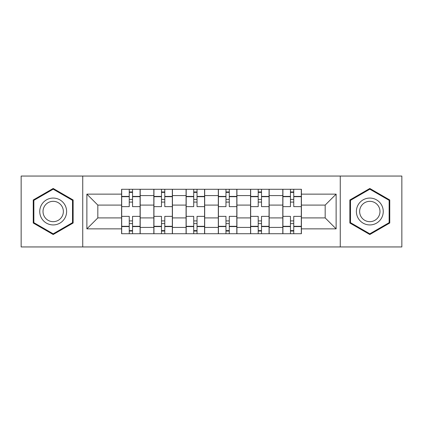<?xml version="1.0" encoding="UTF-8"?>
<svg xmlns="http://www.w3.org/2000/svg" width="423" height="423" viewBox="0 0 423 423"><rect width="100%" height="100%" fill="white"/><g stroke="black" fill="none" stroke-linecap="round" stroke-linejoin="round"><path stroke-width="0.63" d="M340.261 246.947L401.85 246.947L401.85 176.053L21.15 176.053L21.15 246.947L340.261 246.947L340.261 176.053M153.835 233.718L153.835 195.585L140.198 195.585L140.198 233.718M140.198 195.585L140.198 189.282M153.835 195.585L153.835 189.282M172.436 189.282L172.436 233.718M186.078 233.718L186.078 189.282M204.679 189.282L204.679 233.718M218.321 233.718L218.321 189.282M236.922 189.282L236.922 233.718M250.564 233.718L250.564 189.282M269.165 189.282L269.165 233.718M282.802 233.718L282.802 189.282M282.802 217.908L269.165 217.908M250.564 217.908L236.922 217.908M218.321 217.908L204.679 217.908M186.078 217.908L172.436 217.908M153.835 217.908L140.198 217.908M282.802 205.092L269.165 205.092M250.564 205.092L236.922 205.092M218.321 205.092L204.679 205.092M186.078 205.092L172.436 205.092M153.835 205.092L140.198 205.092M97.829 217.908L121.597 217.908L121.597 205.092L97.829 205.092L97.829 217.908L86.874 228.859L86.874 194.141L121.597 194.141L121.597 205.092M301.403 205.092L301.403 217.908L325.171 217.908L325.171 205.092L301.403 205.092L301.403 189.282L121.597 189.282L121.597 194.141M301.403 194.141L336.126 194.141L336.126 228.859L301.403 228.859L301.403 217.908M121.597 217.908L121.597 233.718L301.403 233.718L301.403 228.859M121.597 228.859L86.874 228.859M82.739 246.947L82.739 176.053M73.131 199.984L53.187 188.468L33.243 199.984L33.243 223.016L53.187 234.532L73.131 223.016L73.131 199.984M389.757 199.984L369.813 188.468L349.869 199.984L349.869 223.016L369.813 234.532L389.757 223.016L389.757 199.984M132.547 230.62L129.242 230.62M129.242 192.38L132.547 192.38M164.79 230.62L161.486 230.62M161.486 192.38L164.79 192.38M197.033 230.62L193.723 230.62M193.723 192.38L197.033 192.38M229.277 230.62L225.967 230.62M225.967 192.38L229.277 192.38M261.514 230.62L258.21 230.62M258.21 192.38L261.514 192.38M293.758 230.62L290.453 230.62M290.453 192.38L293.758 192.38M86.874 194.141L97.829 205.092M325.171 217.908L336.126 228.859M325.171 205.092L336.126 194.141M140.092 233.718L140.092 206.641L132.547 206.641L132.547 189.282M129.242 189.282L129.242 206.641L121.697 206.641L121.697 189.282M140.092 206.641L140.092 189.282M121.697 233.718L121.697 216.359L129.242 216.359L129.242 233.718M132.547 233.718L132.547 216.359L140.092 216.359M129.242 202.094L132.547 202.094M121.697 216.359L121.697 206.641M132.547 220.906L129.242 220.906M132.547 231.032L129.242 231.032M129.242 223.593L132.547 223.593M132.547 199.407L129.242 199.407M129.242 191.968L132.547 191.968M41.549 218.215A13.436 13.436 0 0 0 59.902 223.133A13.436 13.436 0 0 0 64.819 204.785A13.436 13.436 0 0 0 46.467 199.868A13.436 13.436 0 0 0 41.549 218.215M44.378 216.587A10.173 10.173 0 0 0 58.268 220.309A10.173 10.173 0 0 0 61.996 206.413A10.173 10.173 0 0 0 48.1 202.691A10.173 10.173 0 0 0 44.378 216.587M53.187 189.187L72.507 200.343L72.507 222.657L53.187 233.813L33.861 222.657L33.861 200.343L53.187 189.187M358.181 218.215A13.436 13.436 0 0 0 376.533 223.133A13.436 13.436 0 0 0 381.451 204.785A13.436 13.436 0 0 0 363.098 199.868A13.436 13.436 0 0 0 358.181 218.215M361.004 216.587A10.173 10.173 0 0 0 374.9 220.309A10.173 10.173 0 0 0 378.622 206.413A10.173 10.173 0 0 0 364.732 202.691A10.173 10.173 0 0 0 361.004 216.587M369.813 189.187L389.139 200.343L389.139 222.657L369.813 233.813L350.493 222.657L350.493 200.343L369.813 189.187M172.335 233.718L172.335 206.641L164.79 206.641L164.79 189.282M161.486 189.282L161.486 206.641L153.94 206.641L153.94 189.282M172.335 206.641L172.335 189.282M153.94 233.718L153.94 216.359L161.486 216.359L161.486 233.718M164.79 233.718L164.79 216.359L172.335 216.359M161.486 202.094L164.79 202.094M153.94 216.359L153.94 206.641M164.79 220.906L161.486 220.906M164.79 231.032L161.486 231.032M161.486 223.593L164.79 223.593M164.79 199.407L161.486 199.407M161.486 191.968L164.79 191.968M204.579 233.718L204.579 206.641L197.033 206.641L197.033 189.282M193.723 189.282L193.723 206.641L186.183 206.641L186.183 189.282M204.579 206.641L204.579 189.282M186.183 233.718L186.183 216.359L193.723 216.359L193.723 233.718M197.033 233.718L197.033 216.359L204.579 216.359M193.723 202.094L197.033 202.094M186.183 216.359L186.183 206.641M197.033 220.906L193.723 220.906M197.033 231.032L193.723 231.032M193.723 223.593L197.033 223.593M197.033 199.407L193.723 199.407M193.723 191.968L197.033 191.968M236.817 233.718L236.817 206.641L229.277 206.641L229.277 189.282M225.967 189.282L225.967 206.641L218.421 206.641L218.421 189.282M236.817 206.641L236.817 189.282M218.421 233.718L218.421 216.359L225.967 216.359L225.967 233.718M229.277 233.718L229.277 216.359L236.817 216.359M225.967 202.094L229.277 202.094M218.421 216.359L218.421 206.641M229.277 220.906L225.967 220.906M229.277 231.032L225.967 231.032M225.967 223.593L229.277 223.593M229.277 199.407L225.967 199.407M225.967 191.968L229.277 191.968M269.06 233.718L269.06 206.641L261.514 206.641L261.514 189.282M258.21 189.282L258.21 206.641L250.665 206.641L250.665 189.282M269.06 206.641L269.06 189.282M250.665 233.718L250.665 216.359L258.21 216.359L258.21 233.718M261.514 233.718L261.514 216.359L269.06 216.359M258.21 202.094L261.514 202.094M250.665 216.359L250.665 206.641M261.514 220.906L258.21 220.906M261.514 231.032L258.21 231.032M258.21 223.593L261.514 223.593M261.514 199.407L258.21 199.407M258.21 191.968L261.514 191.968M301.303 233.718L301.303 206.641L293.758 206.641L293.758 189.282M290.453 189.282L290.453 206.641L282.908 206.641L282.908 189.282M301.303 206.641L301.303 189.282M282.908 233.718L282.908 216.359L290.453 216.359L290.453 233.718M293.758 233.718L293.758 216.359L301.303 216.359M290.453 202.094L293.758 202.094M282.908 216.359L282.908 206.641M293.758 220.906L290.453 220.906M293.758 231.032L290.453 231.032M290.453 223.593L293.758 223.593M293.758 199.407L290.453 199.407M290.453 191.968L293.758 191.968M250.564 195.585L236.922 195.585M218.321 195.585L204.679 195.585M186.078 195.585L172.436 195.585M282.802 195.585L269.165 195.585M250.564 227.415L236.922 227.415M218.321 227.415L204.679 227.415M186.078 227.415L172.436 227.415M153.835 227.415L140.198 227.415M282.802 227.415L269.165 227.415M140.092 196.409L132.547 196.409M129.242 196.409L121.697 196.409M129.242 196.69L121.697 196.69M129.242 226.31L121.697 226.31M129.242 226.591L121.697 226.591M140.092 226.591L132.547 226.591M140.092 196.69L132.547 196.69M140.092 226.31L132.547 226.31M172.335 196.409L164.79 196.409M161.486 196.409L153.94 196.409M161.486 196.69L153.94 196.69M161.486 226.31L153.94 226.31M161.486 226.591L153.94 226.591M172.335 226.591L164.79 226.591M172.335 196.69L164.79 196.69M172.335 226.31L164.79 226.31M204.579 196.409L197.033 196.409M193.723 196.409L186.183 196.409M193.723 196.69L186.183 196.69M193.723 226.31L186.183 226.31M193.723 226.591L186.183 226.591M204.579 226.591L197.033 226.591M204.579 196.69L197.033 196.69M204.579 226.31L197.033 226.31M236.817 196.409L229.277 196.409M225.967 196.409L218.421 196.409M225.967 196.69L218.421 196.69M225.967 226.31L218.421 226.31M225.967 226.591L218.421 226.591M236.817 226.591L229.277 226.591M236.817 196.69L229.277 196.69M236.817 226.31L229.277 226.31M269.06 196.409L261.514 196.409M258.21 196.409L250.665 196.409M258.21 196.69L250.665 196.69M258.21 226.31L250.665 226.31M258.21 226.591L250.665 226.591M269.06 226.591L261.514 226.591M269.06 196.69L261.514 196.69M269.06 226.31L261.514 226.31M301.303 196.409L293.758 196.409M290.453 196.409L282.908 196.409M290.453 196.69L282.908 196.69M290.453 226.31L282.908 226.31M290.453 226.591L282.908 226.591M301.303 226.591L293.758 226.591M301.303 196.69L293.758 196.69M301.303 226.31L293.758 226.31"/></g></svg>
